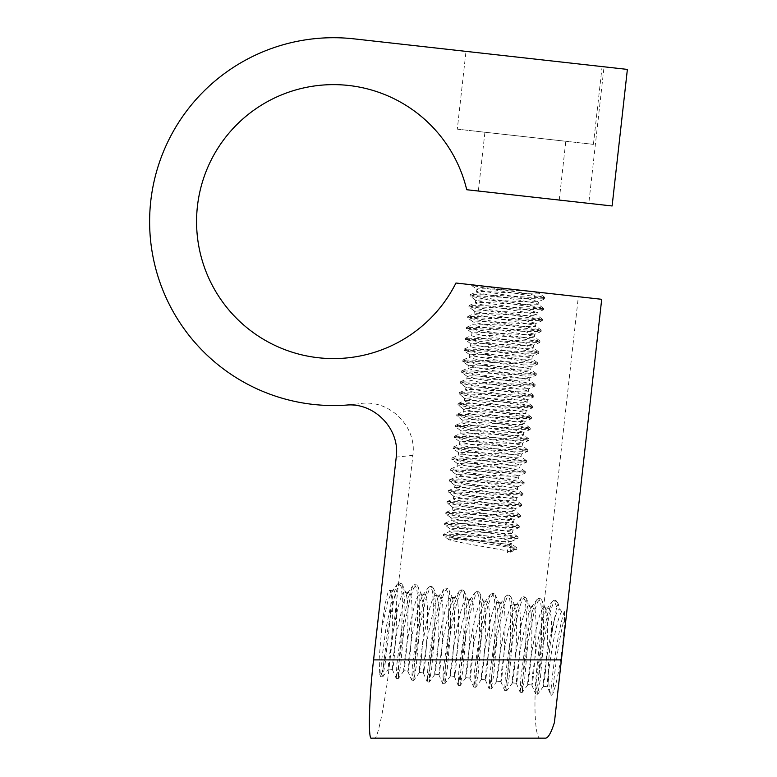 <?xml version="1.0" encoding="UTF-8"?>
<svg xmlns="http://www.w3.org/2000/svg" width="777" height="777" viewBox="0 0 777 777"><rect width="100%" height="100%" fill="white"/><g stroke="black" fill="none" stroke-linecap="round" stroke-linejoin="round"><path stroke-width="0.58" stroke-dasharray="3.88 2.91" d="M478.35 191.025L559.236 200.068L478.35 191.025L484.916 132.236L565.802 141.268L484.916 132.236M559.236 200.068L565.802 141.268M457.303 129.147L593.414 144.357L457.303 129.147L465.996 51.369L602.107 66.579L465.996 51.369M593.414 144.357L602.107 66.579M578.36 296.697L455.953 283.022A136.956 136.956 0 0 1 196.571 221.63A136.956 136.956 0 0 1 466.724 189.724L588.791 203.37L604.05 66.793L353.953 38.85A183.916 183.916 0 0 0 149.621 221.63A183.916 183.916 0 0 0 359.411 403.71C388.626 398.523 417.142 425.981 412.869 455.341L390.015 659.887L537.781 659.887L578.36 296.697L601.699 299.31L554.409 722.493M539.471 292.356L471.309 285.159L476.748 285.344L526.563 293.628L544.774 297.377L539.355 293.444L539.471 292.356L533.576 291.696L539.355 293.444C541.054 295.474 474.815 289.918 476.524 291.938L476.825 289.219L471.406 285.295L489.607 289.034L539.86 297.406L544.716 298.873L526.01 298.621L475.155 295.687L470.095 296.047L488.393 299.922L538.636 308.294L543.492 309.761L524.796 309.508L473.941 306.575L468.881 306.934L487.179 310.819L537.422 319.182L542.278 320.648L523.572 320.396L472.717 317.472L467.667 317.822L485.965 321.707L536.208 330.07L541.064 331.536L522.358 331.284L471.503 328.36L466.443 328.71L484.741 332.595L534.994 340.967L539.85 342.424L521.144 342.171L470.289 339.248L465.229 339.598L483.527 343.483L533.77 351.855L538.626 353.312L519.92 353.059L469.075 350.136L464.102 350.621L482.313 354.37L532.556 362.742L537.412 364.199L518.706 363.947L467.851 361.023L462.888 361.509L481.099 365.258L531.342 373.63L536.198 375.087L517.492 374.835L466.637 371.911L461.577 372.27L479.875 376.146L530.128 384.518L534.984 385.984L516.278 385.732L465.423 382.799L460.363 383.158L478.661 387.033L528.904 395.406L533.76 396.872L515.054 396.62L464.209 393.686L459.149 394.046L477.447 397.921L527.69 406.293L532.546 407.76L513.84 407.507L462.985 404.584L457.925 404.934L476.233 408.819L526.476 417.181L531.332 418.648L512.626 418.395L461.771 415.472L456.711 415.821L475.009 419.706L525.252 428.078L530.118 429.535L511.412 429.283L460.557 426.359L455.497 426.709L473.795 430.594L524.038 438.966L528.894 440.423L510.188 440.17L459.333 437.247L454.283 437.597L472.581 441.482L522.824 449.854L527.68 451.311L508.974 451.058L458.119 448.135L453.059 448.484L471.357 452.369L521.61 460.742L526.466 462.198L507.76 461.946L456.905 459.022L451.845 459.372L470.143 463.257L520.386 471.629L525.242 473.086L506.546 472.834L455.691 469.91L450.631 470.27L468.929 474.145L519.172 482.517L524.028 483.984L505.322 483.731L454.467 480.798L449.417 481.157L467.715 485.033L517.958 493.405L522.814 494.871L504.108 494.619L453.253 491.686L448.193 492.045L466.491 495.92L516.744 504.292L521.6 505.759L502.894 505.506L452.039 502.583L446.979 502.933L465.277 506.818L515.52 515.18L520.376 516.647L501.68 516.394L450.825 513.471L445.765 513.82L464.063 517.705L514.306 526.078L519.162 527.534L500.456 527.282L449.601 524.358L444.541 524.708L462.849 528.593L513.092 536.965L517.948 538.422L499.242 538.17L448.387 535.246L443.327 535.596L461.625 539.481L511.878 547.853L516.734 549.31L512.975 549.679L513.131 548.309L508.197 544.318L511.285 544.667L449.057 537.713L508.197 544.327L507.294 552.486L512.975 549.679M526.884 290.948L493.813 289.209C485.829 288.655 475.106 288.665 476.825 289.219L486.217 291.696L529.409 299.203L538.296 301.748L544.59 298.98M544.774 297.377L539.801 297.863L488.956 294.939L470.367 294.57L476.524 291.938C474.417 293.541 540.238 302.739 538.131 304.341L538.442 301.612L528.574 301.952L485.47 299.767L475.718 300.272L470.192 296.183M470.367 294.57L475.106 296.144L525.349 304.516L543.55 308.265L538.131 304.341C539.84 306.361 473.601 300.806 475.301 302.826C473.193 304.429 539.024 313.626 536.917 315.219C538.616 317.249 472.387 311.694 474.087 313.714C471.979 315.316 537.81 324.514 535.703 326.107C537.402 328.137 471.173 322.581 472.872 324.601C470.765 326.204 536.586 335.402 534.489 337.004C536.188 339.025 469.949 333.469 471.658 335.499C469.551 337.092 535.372 346.289 533.265 347.892C534.974 349.922 468.735 344.357 470.435 346.387C468.327 347.979 534.158 357.177 532.051 358.78C533.75 360.8 467.521 355.244 469.221 357.274C467.113 358.867 532.944 368.075 530.837 369.667C532.536 371.697 466.307 366.132 468.007 368.162C465.899 369.755 531.721 378.962 529.623 380.555C531.322 382.585 465.083 377.02 466.792 379.05C464.685 380.652 530.506 389.85 528.399 391.443C530.108 393.473 463.869 387.917 465.569 389.937C463.461 391.54 529.292 400.738 527.185 402.331C528.884 404.361 462.655 398.805 464.355 400.825C462.247 402.428 528.078 411.625 525.971 413.228C527.67 415.248 461.441 409.693 463.141 411.713C461.033 413.315 526.855 422.513 524.757 424.116C526.456 426.136 460.217 420.58 461.917 422.601C459.819 424.203 525.64 433.401 523.533 435.003C525.233 437.024 459.003 431.468 460.703 433.498C458.595 435.091 524.426 444.289 522.319 445.891C524.019 447.921 457.789 442.356 459.489 444.386C457.381 445.979 523.212 455.176 521.105 456.779C522.804 458.809 456.565 453.244 458.275 455.273C456.167 456.866 521.989 466.064 519.881 467.667C521.59 469.697 455.351 464.131 457.051 466.161C454.953 467.764 520.775 476.961 518.667 478.554C520.367 480.584 454.137 475.029 455.837 477.049C453.729 478.651 519.56 487.849 517.453 489.442C519.153 491.472 452.923 485.916 454.623 487.937C452.515 489.539 518.346 498.737 516.239 500.33C517.938 502.36 451.699 496.804 453.409 498.824C451.301 500.427 517.123 509.625 515.015 511.227C516.724 513.247 450.485 507.692 452.185 509.712C450.077 511.315 515.909 520.512 513.801 522.115C515.501 524.135 449.271 518.58 450.971 520.6C448.863 522.202 514.695 531.4 512.587 533.003C514.287 535.023 448.057 529.467 449.757 531.497C447.649 533.09 513.471 542.288 511.373 543.89L511.528 541.307M543.55 308.265L538.587 308.751L487.733 305.827L469.026 305.575L473.883 307.032L524.135 315.404L542.433 319.289L537.373 319.638L486.519 316.715L467.812 316.462L472.669 317.919L522.911 326.291L541.219 330.176L536.159 330.526L485.304 327.603L466.598 327.35L471.454 328.807L521.697 337.179L539.996 341.064L534.935 341.414L484.09 338.49L465.384 338.238L470.24 339.704L520.483 348.067L538.782 351.952L533.721 352.302L482.867 349.378L464.16 349.126L469.017 350.592L519.269 358.955L537.567 362.84L532.507 363.199L481.653 360.266L462.946 360.013L467.803 361.48L518.045 369.852L536.344 373.727L531.293 374.087L480.439 371.153L461.732 370.901L466.588 372.368L516.831 380.74L535.13 384.615L530.069 384.974L479.215 382.051L460.518 381.798L465.374 383.255L515.617 391.627L533.916 395.503L528.855 395.862L478.001 392.939L459.294 392.686L464.151 394.143L514.403 402.515L532.701 406.4L527.641 406.75L476.787 403.826L458.08 403.574L462.937 405.031L513.179 413.403L531.478 417.288L526.427 417.637L475.573 414.714L456.866 414.462L461.723 415.918L511.965 424.291L530.264 428.176L525.203 428.525L474.349 425.602L455.652 425.349L460.508 426.806L510.751 435.178L529.05 439.063L523.989 439.413L473.135 436.489L454.428 436.237L459.285 437.704L509.537 446.066L527.836 449.951L522.775 450.301L471.921 447.377L453.214 447.125L458.071 448.591L508.313 456.954L526.612 460.839L521.552 461.198L470.707 458.265L452 458.012L456.857 459.479L507.099 467.851L525.301 471.59L520.337 472.086L469.483 469.153L450.777 468.9L455.633 470.367L505.885 478.739L524.184 482.614L519.123 482.973L468.269 480.05L449.689 479.681L454.419 481.254L504.661 489.627L522.97 493.502L517.909 493.861L467.055 490.938L448.348 490.685L453.205 492.142L503.447 500.514L521.746 504.399L516.686 504.749L465.841 501.825L447.134 501.573L451.991 503.03L502.233 511.402L520.532 515.287L515.472 515.637L464.617 512.713L445.911 512.461L450.767 513.918L501.019 522.29L519.221 526.039L514.257 526.524L463.403 523.601L444.697 523.348L449.553 524.805L499.796 533.177L518.104 537.062L513.043 537.412L462.189 534.489L443.599 534.129L449.757 531.497L450.058 528.768L460.178 531.381L501.631 538.568L511.674 541.171C511.324 541.695 506.468 541.744 497.125 541.307L453.108 539.219L448.96 539.821L464.199 543.21L506.39 550.679L510.46 552.058L507.294 552.486M443.599 534.129L448.339 535.703L498.581 544.065L516.792 547.814L511.256 543.725L508.197 544.318M518.006 536.926L512.47 532.837L512.888 530.283L519.046 527.641M444.823 523.242L450.971 520.6L451.272 517.88L461.12 520.444L481.74 524.019C497.989 526.777 513.121 529.302 512.888 530.283C515.433 532.332 448.688 526.767 450.058 528.768L444.638 524.844M519.221 526.039L513.684 521.95L514.102 519.386L520.26 516.754M446.037 512.344L452.185 509.712L452.496 506.992L461.839 509.459L504.778 516.919L514.102 519.386L504.302 519.735L461.256 517.55L451.388 518.045L445.852 513.956M520.435 515.151L514.908 511.062L515.326 508.498L521.474 505.866M447.251 501.456L453.409 498.824L453.71 496.105L463.189 498.601L506.39 506.109L515.326 508.498L505.613 508.848L463.403 506.701L452.602 507.158L447.076 503.069M521.658 504.263L516.122 500.174L516.54 497.61L522.688 494.978M448.465 490.569L454.623 487.937L454.924 485.217L463.918 487.616L507.128 495.134L516.54 497.61L506.876 497.96L463.043 495.745L453.826 496.27L448.29 492.181M522.872 493.376L517.453 489.442L517.608 486.868M449.689 479.681L455.837 477.049L456.138 474.329L465.52 476.806L507.119 484.013L517.754 486.723L508.275 487.072L464.889 484.877L455.04 485.382L449.504 481.293M524.087 482.488L518.55 478.399L518.968 475.835L525.126 473.203M450.903 468.793L457.051 466.161L457.362 463.442L467.288 466.015L509.217 473.29L518.968 475.835L508.653 476.155L466.414 473.999L456.254 474.485L450.728 470.396M525.301 471.59L519.774 467.501L520.192 464.947L526.34 462.315M452.117 457.906L458.275 455.273L458.576 452.544C456.157 452.418 465.87 454.73 467.793 454.992L510.771 462.461L520.192 464.947L510.47 465.287L467.327 463.102L457.468 463.597L451.942 459.508M526.524 460.703L520.988 456.614L521.406 454.059L527.554 451.427M453.341 447.018L459.489 444.386L459.79 441.657L469.094 444.123L511.46 451.466L521.406 454.059L511.732 454.399L469.561 452.253L458.692 452.709L453.156 448.62M527.738 449.815L522.202 445.726L522.62 443.172L528.778 440.53M454.555 436.13L460.703 433.498L461.014 430.769L470.066 433.187L513.17 440.676L522.62 443.172L512.985 443.512L469.143 441.307L459.897 441.822L454.37 437.733M528.952 438.927L523.533 435.003L523.688 432.42L529.992 429.642M455.769 425.242L462.072 422.474L462.228 419.881L471.61 422.358L513.257 429.584L523.844 432.284L514.413 432.634L471.027 430.439L461.12 430.934L455.594 426.845M530.167 428.04L524.64 423.951L525.058 421.396L531.206 418.754M456.983 414.345L463.141 411.713L463.442 408.993L472.804 411.47L516.015 418.978L525.058 421.396L514.131 421.688L472.513 419.561L462.334 420.046M531.39 417.152L525.854 413.063L526.272 410.499L532.42 407.867M458.207 403.457L464.355 400.825L464.656 398.106L474.766 400.718L517.026 408.051L526.272 410.499C526.058 412.451 462.907 407.012 463.442 408.993L458.022 405.07M532.604 406.264L527.068 402.175L527.486 399.611L533.644 396.979M459.421 392.57L465.569 389.937L465.879 387.218L476.631 389.947L517.336 396.989L527.486 399.611L518.181 399.97L474.019 397.746L464.772 398.271L459.236 394.182M533.818 395.376L528.399 391.443L528.554 388.859L534.858 386.091M460.635 381.682L466.792 379.05L467.094 376.33L476.796 378.865L518.376 386.072L528.71 388.723L519.327 389.083L475.301 386.859L465.986 387.383L460.46 383.294M535.032 384.479L529.623 380.555L529.778 377.972L536.072 375.204M461.849 370.794L468.007 368.162L468.308 365.443L478.71 368.104L519.424 375.155L529.924 377.836C531.196 379.827 465.957 374.329 467.094 376.33L461.674 372.397M536.256 373.591L530.72 369.502L531.138 366.948L537.296 364.316M463.073 359.906L469.221 357.274L469.522 354.545L479.467 357.129L520.493 364.238L531.138 366.948L521.639 367.298L477.826 365.083L468.424 365.598L462.888 361.509M537.47 362.704L531.934 358.615L532.352 356.06L538.51 353.428M464.287 349.019L470.435 346.387L470.745 343.657L480.38 346.183L521.182 353.244L532.352 356.06L522.979 356.41L479.613 354.215L469.638 354.71L464.102 350.621M538.684 351.816L533.158 347.727L533.576 345.173L539.724 342.531M465.501 338.131L471.658 335.499L471.96 332.77L481.254 335.237L523.591 342.579L533.576 345.173L524.067 345.522L480.992 343.337L470.852 343.822L465.326 339.734M539.908 340.928L534.372 336.839L534.79 334.285L540.938 331.643M466.715 327.243L472.872 324.601L473.174 321.882L482.954 324.436L525.563 331.828L534.79 334.285L525.427 334.634L482.187 332.439L472.066 332.935L466.54 328.846M541.122 330.04L535.586 325.952L536.004 323.387L542.161 320.755M467.939 316.346L474.087 313.714L474.388 310.994L483.731 313.461L526.233 320.843L536.004 323.387L526.369 323.737L483.343 321.552L473.29 322.047L467.754 317.958M542.336 319.153L536.8 315.064L537.218 312.5L543.376 309.868M469.153 305.458L475.301 302.826L475.611 300.107L484.955 302.574L527.962 310.052L537.218 312.5L527.534 312.849L484.382 310.654L474.504 311.159L468.968 307.07M393.288 590.802L389.413 590.374A39.132 3.39 96.4 0 0 381.701 628.884L387.694 601.709L391.627 591.957L393.288 590.802C400.485 589.18 393.842 672.047 392.346 669.444L388.471 669.016C386.441 671.221 398.251 588.927 404.914 592.103L406.274 593.599L407.964 603.972L407.808 631.798L405.691 659.401L403.972 670.745C401.942 672.95 413.752 590.656 420.406 593.832L421.775 595.328L423.455 605.71L423.31 633.527L421.183 661.14L419.463 672.474C417.434 674.679 429.244 592.385 435.907 595.561L437.266 597.057L438.956 607.439L438.801 635.265L436.684 662.868L434.965 674.203C432.935 676.408 444.745 594.123 451.408 597.299L452.768 598.795L454.448 609.168L454.302 636.994L452.175 664.597L450.466 675.941C448.426 678.146 460.237 595.852 466.899 599.028L468.259 600.524L469.949 610.897L469.794 638.723L467.676 666.326L465.957 677.67C463.927 679.875 475.738 597.581 482.4 600.757L483.76 602.253L485.44 612.635L485.295 640.462L483.177 668.065L481.458 679.399C479.428 681.604 491.239 599.32 497.892 602.486L499.261 603.982L500.942 614.364L500.796 642.191L498.669 669.793L496.95 681.138C494.92 683.342 506.73 601.048 513.393 604.224L514.753 605.72L516.443 616.093L516.287 643.919L514.17 671.522L512.451 682.866C510.421 685.071 522.231 602.777 528.884 605.953L530.254 607.449L531.934 617.822L531.789 645.648L529.661 673.261L527.942 684.595C525.912 686.8 537.723 604.506 544.386 607.682L545.745 609.178L547.435 619.56L547.28 647.387L545.163 674.99L543.444 686.324C541.414 688.529 553.224 606.245 559.887 609.421L559.887 609.421M390.782 591.87L389.413 590.374L390.782 591.87L392.463 602.243L392.317 630.069L390.19 657.672L388.471 669.016M548.679 678.506L547.319 686.761C545.677 689.034 554.564 621.882 561.722 611.557L564.345 611.256L564.656 617.152C563.879 643.647 558.469 678.865 552.923 693.638L551.097 695.541C549.727 692.637 548.921 686.955 548.679 678.506C547.95 666.511 548.921 652 551.573 634.955L556.691 607.041L558.032 604.011L559.994 609.44M564.345 611.256C556.827 633.974 549.601 694.114 551.097 695.541L547.319 686.761L543.444 686.324M392.346 669.444L393.172 658.002L397.202 630.613L403.195 603.438L407.129 593.696L408.789 592.53C415.986 590.908 409.343 673.776 407.847 671.173L408.673 659.741L412.694 632.342L418.696 605.176L422.63 595.425L424.281 594.269C431.478 592.637 424.834 675.504 423.339 672.911L424.174 661.47L428.195 634.081L434.188 606.905L438.121 597.154L439.782 595.998C446.979 594.366 440.336 677.243 438.84 674.64L439.665 663.199L443.686 635.809L449.689 608.634L453.622 598.882L455.273 597.727C462.47 596.105 455.827 678.972 454.341 676.369L455.167 664.927L459.188 637.538L465.18 610.372L469.114 600.621L470.775 599.465C477.972 597.834 471.328 680.701 469.832 678.107L470.658 666.666L474.689 639.267L480.681 612.101L484.615 602.35L486.276 601.194C493.473 599.562 486.829 682.429 485.334 679.836L486.159 668.395L490.18 641.006L496.173 613.83L500.106 604.079L501.767 602.923C508.964 601.291 502.321 684.168 500.825 681.565L501.651 670.124L505.681 642.734L511.674 615.559L515.607 605.817L517.268 604.652C524.465 603.03 517.822 685.897 516.326 683.294L517.152 671.862L521.173 644.463L527.175 617.297L531.099 607.546L532.76 606.39C539.957 604.759 533.313 687.626 531.818 685.032L532.653 673.591L536.674 646.202L542.667 619.026L546.6 609.275L548.261 608.119L544.386 607.682M548.261 608.119C550.708 609.314 551.816 618.259 551.573 634.955M531.818 685.032L527.942 684.595M532.76 606.39L528.884 605.953M516.326 683.294L512.451 682.866M517.268 604.652L513.393 604.224M500.825 681.565L496.95 681.138M501.767 602.923L497.892 602.486M485.334 679.836L481.458 679.399M486.276 601.194L482.4 600.757M469.832 678.107L465.957 677.67M470.775 599.465L466.899 599.028M454.341 676.369L450.466 675.941M455.273 597.727L451.408 597.299M438.84 674.64L434.965 674.203M439.782 595.998L435.907 595.561M423.339 672.911L419.463 672.474M424.281 594.269L420.406 593.832M407.847 671.173L403.972 670.745M408.789 592.53L404.914 592.103M560.1 609.44L561.722 611.557M545.571 738.15L374.417 738.15C377.418 741.646 385.994 698.61 390.015 659.887M374.417 738.15L371.678 738.15M412.869 455.341L396.231 457.119M389.413 590.374C392.463 586.557 390.782 620.425 386.829 647.785C385.052 659.663 383.362 668.123 381.76 673.144L379.778 674.533L379.147 658.857L381.701 628.884M540.85 738.15C534.615 741.646 532.925 698.61 537.781 659.887M604.05 66.793L627.379 69.406L612.121 205.973L588.791 203.37M346.163 405.108L359.411 403.71M516.792 547.814L513.131 548.309M381.76 673.144L380.652 676.573L381.342 662.713L385.819 629.341L392.686 596.241L397.348 584.129L399.077 582.925L401.204 586.81L402.36 597.319L401.758 631.128L398.756 664.656L396.251 678.408L396.843 664.442L401.311 631.07L408.187 597.969L412.84 585.858L414.568 584.654L416.705 588.539L417.861 599.048L417.259 632.857L414.258 666.384L411.752 680.137L412.334 666.171L416.812 632.808L423.688 599.708L428.341 587.597L430.07 586.392L432.206 590.267L433.352 600.786L432.75 634.586L429.749 668.123L427.243 681.866L427.836 667.909L432.303 634.537L439.18 601.437L443.842 589.325L445.561 588.121L447.698 592.006L448.853 602.515L448.251 636.314L445.25 669.852L442.744 683.605L443.327 669.638L447.805 636.266L454.681 603.166L459.333 591.054L461.062 589.85L463.199 593.735L464.345 604.244L463.752 638.053L460.751 671.581L458.236 685.333L458.828 671.367L463.296 637.995L470.172 604.894L474.834 592.783L476.563 591.579L478.69 595.464L479.846 605.982L479.244 639.782L476.243 673.319L473.737 687.062L474.32 673.105L478.797 639.733L485.674 606.633L490.326 594.522L492.055 593.317L494.191 597.202L495.337 607.711L494.745 641.511L491.744 675.048L489.228 688.791L489.821 674.834L494.298 641.462L501.165 608.362L505.827 596.25L507.556 595.046L509.683 598.931L510.839 609.44L510.236 643.239L507.235 676.777L504.729 690.53L505.312 676.563L509.79 643.191L516.666 610.091L521.318 597.979L523.047 596.775L525.184 600.66L526.34 611.169L525.738 644.978L522.736 678.506L520.231 692.258L520.813 678.292L525.291 644.929L532.167 611.82L536.82 599.718L538.548 598.504L540.685 602.389L541.831 612.907L541.229 646.707L538.228 680.244L535.722 693.987L536.315 680.03L540.782 646.658L547.659 613.558L552.321 601.447L554.04 600.242L556.691 607.041M386.829 647.785L385.198 663.14L382.808 676.806L382.498 673.222L387.752 629.555L394.629 596.454L398.077 586.46L401.01 583.138L402.428 584.702L404.302 597.542L403.7 631.342L400.699 664.879L398.31 678.544L398.776 664.656L403.253 631.293L410.12 598.193L413.568 588.189L416.511 584.877L417.929 586.431L419.794 599.271L419.192 633.07L416.19 666.608L413.801 680.273L414.277 666.394L418.745 633.022L425.621 599.922L429.069 589.918L432.002 586.606L433.42 588.16L435.295 601L434.693 634.799L431.691 668.337L429.302 682.002L429.768 668.123L434.246 634.751L441.122 601.651L444.561 591.656L447.503 588.335L448.921 589.889L450.786 602.729L450.184 636.538L447.183 670.065L444.794 683.741L445.27 669.852L449.737 636.48L456.614 603.379L460.062 593.385L462.995 590.064L464.413 591.627L466.287 604.467L465.685 638.267L462.684 671.804L460.178 685.547L460.761 671.59L465.238 638.218L472.115 605.118L475.553 595.114L478.496 591.802L479.914 593.356L481.779 606.196L481.186 639.995L478.185 673.533L475.67 687.276L476.262 673.319L480.73 639.947L487.606 606.847L491.054 596.843L493.997 593.531L495.415 595.085L497.28 607.925L496.678 641.724L493.677 675.262L491.171 689.014L491.754 675.048L496.231 641.676L503.107 608.576L506.546 598.581L509.489 595.26L510.907 596.814L512.771 609.654L512.179 643.463L509.178 676.99L506.662 690.743L507.255 676.777L511.732 643.414L518.599 610.304L522.047 600.31L524.99 596.989L526.408 598.552L528.273 611.392L527.67 645.192L524.669 678.729L522.163 692.472L522.756 678.515L527.224 645.143L534.1 612.043L537.548 602.039L540.481 598.727L541.899 600.281L543.774 613.121L543.172 646.92L540.17 680.458L537.665 694.211L538.247 680.244L542.725 646.872L549.601 613.772L553.039 603.778L555.982 600.456L558.032 604.011M552.923 693.638C552.797 684.692 558.333 640.403 564.656 617.152M544.716 298.873L544.862 297.504M470.095 296.047L470.25 294.687M543.492 309.761L543.647 308.401M468.881 306.934L469.026 305.575M542.278 320.648L542.433 319.289M467.667 317.822L467.812 316.462M541.064 331.536L541.219 330.176M466.443 328.71L466.598 327.35M539.85 342.424L539.996 341.064M465.229 339.598L465.384 338.238M538.626 353.312L538.782 351.952M464.015 350.485L464.16 349.126M537.412 364.199L537.567 362.84M462.791 361.373L462.946 360.013M536.198 375.087L536.344 373.727M461.577 372.27L461.732 370.901M534.984 385.984L535.13 384.615M460.363 383.158L460.518 381.798M533.76 396.872L533.916 395.503M459.149 394.046L459.294 392.686M532.546 407.76L532.701 406.4M457.925 404.934L458.08 403.574M531.332 418.648L531.478 417.288M456.711 415.821L456.866 414.462M530.118 429.535L530.264 428.176M455.497 426.709L455.652 425.349M528.894 440.423L529.05 439.063M454.283 437.597L454.428 436.237M527.68 451.311L527.836 449.951M453.059 448.484L453.214 447.125M526.466 462.198L526.612 460.839M451.845 459.372L452 458.012M525.242 473.086L525.398 471.726M450.631 470.27L450.777 468.9M524.028 483.984L524.184 482.614M449.417 481.157L449.562 479.797M522.814 494.871L522.97 493.502M448.193 492.045L448.348 490.685M521.6 505.759L521.746 504.399M446.979 502.933L447.134 501.573M520.376 516.647L520.532 515.287M445.765 513.82L445.911 512.461M519.162 527.534L519.318 526.175M444.541 524.708L444.697 523.348M517.948 538.422L518.104 537.062M443.327 535.596L443.482 534.236M516.734 549.31L516.88 547.95M462.344 420.046L456.808 415.957M517.608 486.858L523.912 484.09M511.528 541.297L517.822 538.529M448.96 539.821L443.424 535.732M510.314 552.185L516.608 549.426M448.844 539.656L449.057 537.713M510.46 552.058L511.285 544.667M531.779 684.984L535.625 693.88M546.6 609.275L552.321 601.447M516.287 683.255L520.124 692.152M531.099 607.546L536.82 599.718M500.786 681.526L504.632 690.423M515.607 605.817L521.318 597.979M485.285 679.788L489.131 688.694M500.106 604.079L505.827 596.25M469.794 678.059L473.64 686.955M484.615 602.35L490.326 594.522M454.292 676.33L458.139 685.227M469.114 600.621L474.834 592.783M438.801 674.601L442.647 683.498M453.622 598.882L459.333 591.054M423.3 672.863L427.146 681.769M438.121 597.154L443.842 589.325M407.808 671.134L411.645 680.03M422.63 595.425L428.341 587.597M392.307 669.405L396.153 678.302M407.129 593.696L412.84 585.858M391.627 591.957L397.348 584.129M379.778 674.533L380.652 676.573M406.274 593.599L402.428 584.702M404.021 670.706L398.31 678.544M421.775 595.328L417.929 586.431M419.522 672.445L413.801 680.273M437.266 597.057L433.42 588.16M435.013 674.174L429.302 682.002M452.768 598.795L448.921 589.889M450.514 675.903L444.794 683.741M468.259 600.524L464.413 591.627M466.006 677.641L460.295 685.469M483.76 602.253L479.914 593.356M481.507 679.37L475.796 687.198M499.261 603.982L495.415 595.085M496.998 681.099L491.287 688.927M514.753 605.72L510.907 596.814M512.499 682.828L506.789 690.666M530.254 607.449L526.408 598.552M528.001 684.566L522.28 692.394M545.745 609.178L541.899 600.281M543.492 686.295L537.781 694.123M558.877 605.429L557.4 602.01M382.808 676.806L388.519 668.978M380.749 676.68L382.692 676.893M399.077 582.925L401.01 583.138M396.251 678.408L398.183 678.622M414.568 584.654L416.511 584.877M411.752 680.137L413.685 680.351M430.07 586.392L432.002 586.606M427.243 681.866L429.186 682.089M445.561 588.121L447.503 588.335M442.744 683.605L444.677 683.818M461.062 589.85L462.995 590.064M458.236 685.333L460.178 685.547M476.563 591.579L478.496 591.802M473.737 687.062L475.67 687.276M492.055 593.317L493.997 593.531M489.228 688.791L491.171 689.014M507.556 595.046L509.489 595.26M504.729 690.53L506.662 690.743M523.047 596.775L524.99 596.989M520.231 692.258L522.163 692.472M538.548 598.504L540.481 598.727M535.722 693.987L537.665 694.211M554.04 600.242L555.982 600.456"/><path stroke-width="1.17" d="M353.953 38.85A183.916 183.916 0 0 0 149.621 221.63A183.916 183.916 0 0 0 346.163 405.108C374.349 402.233 400.272 429.089 396.231 457.119L373.582 659.887C368.949 698.61 367.9 741.646 371.678 738.15L545.571 738.15C548.212 737.995 551.155 732.779 554.409 722.493L601.699 299.31L455.953 283.022A136.956 136.956 0 0 1 196.571 221.63A136.956 136.956 0 0 1 466.724 189.724L612.121 205.973L627.379 69.406L353.953 38.85M533.576 291.696L476.748 285.344M561.402 659.887L373.582 659.887"/></g></svg>
